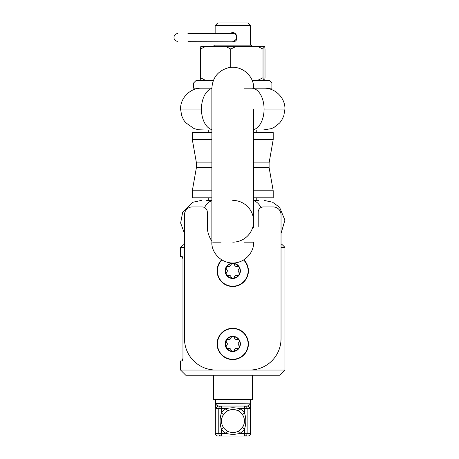 <?xml version="1.0" encoding="UTF-8"?>
<svg xmlns="http://www.w3.org/2000/svg" width="459" height="459" viewBox="0 0 459 459"><rect width="100%" height="100%" fill="white"/><g stroke="black" fill="none" stroke-linecap="round" stroke-linejoin="round"><path stroke-width="0.69" d="M247.762 22.95L217.755 22.95L215.145 25.561L250.373 25.561L247.762 22.95M230.292 33.387C236.724 29.422 240.327 41.723 232.759 41.861M215.145 33.421L215.145 25.561M213.188 46.434L214.491 45.131L251.027 45.131L252.33 46.434M252.817 242.157L244.372 242.157M253.305 224.979A20.879 20.879 0 0 1 232.765 242.157L232.753 242.157M221.146 242.157L212.706 242.157M232.759 375.244L279.732 375.244L284.953 370.029L180.565 370.029L185.786 375.244L232.759 375.244M281.034 244.767L282.342 244.767L284.953 247.378L284.953 370.029M184.484 247.378L180.565 247.378L183.175 244.767L184.484 244.767M281.034 247.378L284.953 247.378M182.969 259.117L182.223 256.512L182.969 259.117L182.969 358.284L182.223 360.894L180.565 360.894L180.565 370.029M180.565 247.378L180.565 256.512L182.223 256.512M211.88 88.484A20.879 12.525 90 0 0 201.444 109.064L180.565 109.087L181.712 115.84L183.715 120.08L185.534 122.576L194.088 128.618L198.586 129.765L203.997 129.966M251.549 88.191A20.879 12.525 90 0 1 264.074 109.064L284.953 109.087L283.754 115.989L281.625 120.356L279.657 122.96L274.029 127.43L271.447 128.612L263.397 129.966M253.638 129.96L258.853 129.966L256.77 129.966L256.77 132.553M208.753 132.553L208.753 129.96L206.665 129.966L211.88 129.96M253.638 109.064L253.638 227.997M232.765 200.405A20.879 20.879 0 0 1 253.638 221.278M211.88 200.405L206.665 200.405M258.853 200.405L253.638 200.405M253.638 88.191C254.166 75.574 240.895 64.512 228.071 67.846C217.962 70.875 212.569 77.657 211.88 88.191L193.618 88.191L193.618 82.97L212.546 82.97M252.972 82.97L271.906 82.97L271.906 88.191L244.372 88.191M193.618 82.97L196.222 80.359L213.406 80.359M252.111 80.359L269.295 80.359L271.906 82.97M200.83 80.359L200.497 77.749L205.552 80.359M257.642 80.359L263.03 77.749L263.363 80.359M264.688 80.359L265.021 77.749L265.021 49.044L264.688 46.434L263.363 46.434L263.03 49.044L257.642 46.434L236.156 46.434L230.768 49.044L225.713 46.434L205.552 46.434L200.497 49.044L200.83 46.434L205.552 46.434M200.497 77.749L200.497 49.044M230.768 67.41L230.768 49.044M263.03 77.749L263.03 49.044M225.713 46.434L236.156 46.434M257.642 46.434L263.363 46.434M242.381 414.488L244.527 412.997C246.231 418.361 246.231 423.726 244.527 429.09L244.527 433.439L239.655 433.439C235.192 434.581 230.722 434.581 226.253 433.439L227.492 431.144M250.39 399.514L250.39 403.145C250.161 406.536 249.868 408.372 249.501 408.648A2.611 2.605 90 0 0 246.896 406.037L221.387 406.037A2.611 2.605 90 0 0 218.782 408.648L221.387 408.648L221.387 406.037L219.012 406.037A2.611 2.605 -90 0 0 216.407 408.648C216.046 408.378 215.747 406.542 215.523 403.145L215.535 403.432C216.091 404.964 217.25 405.831 219.012 406.037M250.568 399.514L250.568 433.439C250.413 435.023 249.541 435.895 247.958 436.05L217.95 436.05L247.958 436.05M215.523 399.514L215.523 403.145M250.39 403.145L215.535 403.432M215.34 399.514L215.34 433.439C215.495 435.023 216.367 435.895 217.95 436.05M252.525 375.244L252.525 399.514L213.383 399.514L213.383 375.244M244.527 436.05A2.611 2.605 -90 0 0 247.126 433.439L244.527 433.439L244.527 436.05M223.527 427.599L221.387 429.09A14.091 14.091 0 0 0 226.253 433.439L218.782 433.439A2.611 2.605 90 0 0 221.387 436.05L221.387 429.09C219.683 423.726 219.683 418.361 221.387 412.997L223.527 414.488L222.001 417.61M227.492 410.943L226.253 408.648C230.722 407.506 235.192 407.506 239.655 408.648L238.416 410.943M244.527 406.037L244.527 408.648L247.126 408.648A2.611 2.605 -90 0 0 244.527 406.037L246.896 406.037C248.658 405.831 249.816 404.964 250.373 403.432M238.416 431.144L239.655 433.439A14.091 14.091 0 0 0 244.527 429.09L242.381 427.599A11.481 11.481 0 0 1 221.473 421.046A11.481 11.481 0 0 1 236.391 410.088A11.481 11.481 0 0 1 242.381 427.599L243.913 424.477M187.938 33.484L232.638 33.381A3.913 3.913 0 0 1 236.557 37.282A3.913 3.913 0 0 1 232.656 41.207L187.955 41.31M258.205 226.499L258.205 212.144A5.221 5.221 0 0 1 263.42 206.929L273.208 206.929A7.826 7.826 0 0 1 281.034 214.755L281.034 338.713A31.315 31.315 0 0 1 249.719 370.029L215.799 370.029A31.315 31.315 0 0 1 184.484 338.713L184.484 214.755A7.826 7.826 0 0 1 192.31 206.929L202.098 206.929A5.221 5.221 0 0 1 207.313 212.144L207.313 226.499A25.446 25.446 0 0 0 211.88 241.044M232.759 351.238A1.882 1.882 0 0 0 234.583 349.81A1.882 1.882 0 0 1 236.936 348.45A1.882 1.882 0 0 0 238.76 345.288A1.882 1.882 0 0 1 238.76 342.575A1.882 1.882 0 0 0 236.936 339.413A1.882 1.882 0 0 1 234.583 338.054A1.882 1.882 0 0 0 230.934 338.054A1.882 1.882 0 0 1 228.582 339.413A1.882 1.882 0 0 0 226.757 342.575A1.882 1.882 0 0 1 226.757 345.288A1.882 1.882 0 0 0 228.582 348.45A1.882 1.882 0 0 1 230.934 349.81A1.882 1.882 0 0 0 232.759 351.238M248.417 343.929A15.658 15.658 0 0 0 224.933 330.371A15.658 15.658 0 0 0 224.933 357.492A15.658 15.658 0 0 0 248.417 343.929A15.658 15.658 0 0 0 224.933 330.371A15.658 15.658 0 0 0 224.933 357.492A15.658 15.658 0 0 0 248.417 343.929M240.39 343.929A7.631 7.631 0 0 0 228.943 337.319A7.631 7.631 0 0 0 228.943 350.544A7.631 7.631 0 0 0 240.39 343.929M240.068 343.929A7.31 7.31 0 0 0 229.104 337.6A7.31 7.31 0 0 0 229.104 350.257A7.31 7.31 0 0 0 240.068 343.929M232.759 278.171A1.882 1.882 0 0 0 234.583 276.737A1.882 1.882 0 0 1 236.936 275.383A1.882 1.882 0 0 0 238.76 272.216A1.882 1.882 0 0 1 238.76 269.508A1.882 1.882 0 0 0 236.936 266.34A1.882 1.882 0 0 1 234.583 264.986A1.882 1.882 0 0 0 230.934 264.986A1.882 1.882 0 0 1 228.582 266.34A1.882 1.882 0 0 0 226.757 269.508A1.882 1.882 0 0 1 226.757 272.216A1.882 1.882 0 0 0 228.582 275.383A1.882 1.882 0 0 1 230.934 276.737A1.882 1.882 0 0 0 232.759 278.171M248.417 270.862A15.658 15.658 0 0 0 243.872 259.828A15.658 15.658 0 0 1 226.792 285.337A15.658 15.658 0 0 1 221.645 259.828A15.658 15.658 0 0 0 226.792 285.337A15.658 15.658 0 0 0 248.417 270.862M240.39 270.862A7.631 7.631 0 0 0 228.943 264.252A7.631 7.631 0 0 0 228.943 277.471A7.631 7.631 0 0 0 240.39 270.862M240.068 270.862A7.31 7.31 0 0 0 229.104 264.533A7.31 7.31 0 0 0 229.104 277.19A7.31 7.31 0 0 0 240.068 270.862M211.88 167.437L196.429 167.437L192.31 190.795L211.88 190.795M253.638 190.795L273.208 190.795L273.208 197.795L253.638 197.795M211.88 197.795L192.31 197.795L192.31 190.795M253.638 139.547L273.208 139.547L273.208 132.553L253.638 132.553M211.88 132.553L192.31 132.553L192.31 139.547L211.88 139.547M211.88 129.667A20.879 12.525 -90 0 1 201.444 109.081L180.565 109.087M253.638 129.667A20.879 12.525 -90 0 0 264.074 109.081L284.953 109.087M204.542 207.537A20.879 12.525 -90 0 1 211.88 200.698M251.549 242.157A20.879 12.525 -90 0 0 252.909 242.031M260.976 207.537A20.879 12.525 -90 0 0 253.638 200.698M244.527 408.648L239.655 408.648A14.091 14.091 0 0 1 244.527 412.997L244.527 408.648M249.501 408.648L247.126 408.648L247.126 433.439L250.568 433.439M216.407 408.648L218.782 408.648L218.782 433.439L215.34 433.439M226.253 408.648L221.387 408.648L221.387 412.997A14.091 14.091 0 0 1 226.253 408.648M248.101 343.929A15.342 15.342 0 0 0 225.088 330.646A15.342 15.342 0 0 0 225.088 357.217A15.342 15.342 0 0 0 248.101 343.929M221.927 260.001A15.342 15.342 0 0 0 226.878 285.033A15.342 15.342 0 0 0 243.597 260.001M273.208 190.795L269.089 167.437L253.638 167.437M253.638 162.905L269.089 162.905L273.208 139.547M192.31 139.547L196.429 162.905L211.88 162.905M250.373 45.131L250.373 25.561M208.753 197.795L208.753 200.405M256.77 197.795L256.77 200.405M180.565 109.064C180.278 97.91 190.29 87.904 201.444 88.191M284.953 109.064C285.24 97.91 275.234 87.904 264.074 88.191M211.88 88.191L211.88 242.157C211.129 251.721 220.509 263.85 234.371 262.973C246.592 261.911 254.16 251.004 253.638 242.157M201.444 200.405L192.883 202.241L182.711 212.069L180.639 223.005L184.484 233.447M281.034 233.453L284.919 220.125L279.577 207.296L272.554 202.201L264.074 200.405M232.954 432.527L232.575 432.521M232.954 409.56L233.338 409.571M206.917 33.438L215.575 33.415M177.834 33.507L177.834 33.507C175.011 33.903 173.749 35.527 174.047 38.378C174.644 40.231 175.912 41.218 177.851 41.333M269.089 167.437L269.089 162.905M196.429 162.905L196.429 167.437"/></g></svg>

